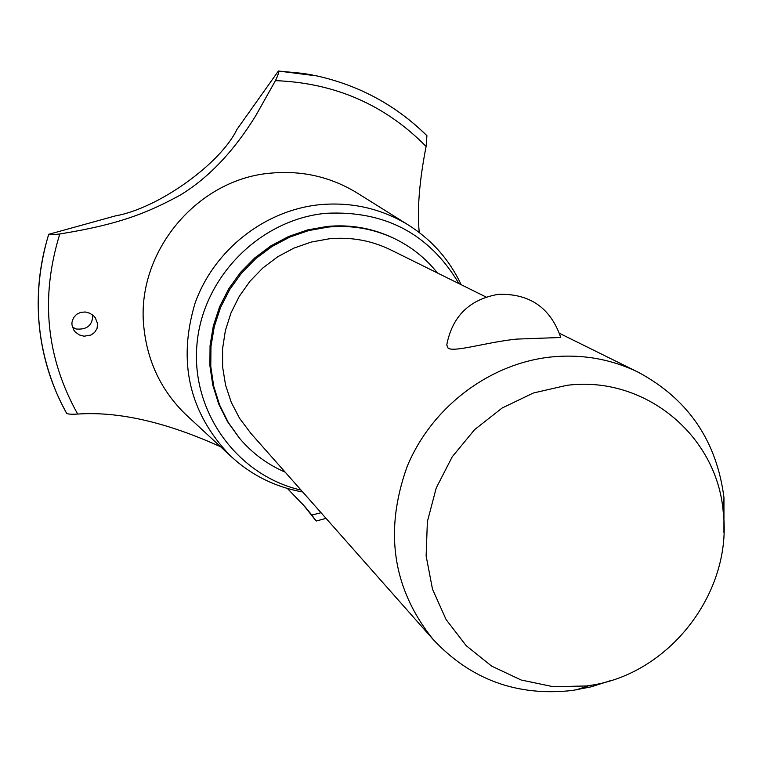 <?xml version="1.0" encoding="UTF-8"?>
<svg xmlns="http://www.w3.org/2000/svg" width="763" height="763" viewBox="0 0 763 763"><rect width="100%" height="100%" fill="white"/><g stroke="black" fill="none" stroke-linecap="round" stroke-linejoin="round"><path stroke-width="1.14" d="M437.485 273.001C425.63 258.113 411.076 246.544 393.832 238.294L392.478 237.655C371.896 228.051 350.093 224.312 327.098 226.449L307.527 229.949L288.633 236.473L270.894 245.877L254.747 257.923L240.593 272.315L228.795 288.71L219.63 306.688L213.344 325.801L210.063 345.582L209.882 365.525L212.791 385.143L218.685 403.961L227.431 421.519L239.401 438.124M393.832 238.294C373.193 228.671 351.352 224.923 328.29 227.059L308.672 230.569L289.74 237.112L271.952 246.535L255.767 258.619L241.575 273.049L229.739 289.482L220.555 307.508L214.25 326.669L210.969 346.497L210.788 366.488L213.697 386.154L219.61 405.019L228.375 422.626L239.754 438.534C252.324 453.298 267.47 464.505 285.171 472.154M250.855 433.355L239.582 418.324L231.265 402.339L225.571 385.143L222.643 367.156L222.567 348.834L225.362 330.637L230.96 313.011L239.229 296.416L249.949 281.27L262.873 267.956L277.646 256.807L293.917 248.099L311.266 242.052L329.244 238.8C351.028 236.778 371.581 240.507 390.904 249.968L486.05 297.007M560.757 337.484L516.713 339.096C487.004 342.091 454.271 352.554 448.1 348.157L446.765 344.924C452.287 316.321 469.417 299.458 498.163 294.346C529.627 293.335 550.495 307.718 560.757 337.484M610.772 680.577L591.077 686.853L572.479 690.458C517.133 696.648 470.685 679.642 433.126 639.442C392.602 588.836 383.951 531.191 407.156 466.517C431.476 407.528 488.845 363.856 550.295 357.065C581.692 353.832 611.125 358.953 638.593 372.42C688.207 399.183 716.667 440.909 723.963 497.59L723.925 532.66M586.365 685.975L589.503 685.508C669.466 674.54 733.071 591.869 723.21 511.735C716.915 435.196 644.535 375.186 566.661 385.363L533.347 393.012L502.111 408.024L474.596 429.645L452.24 456.779L436.226 487.977L427.375 521.625L426.126 555.941L432.497 589.16L446.097 619.566L466.164 645.641L491.639 666.118L521.177 680.014L553.289 686.719L586.365 685.975M458.945 283.607C429.331 233.802 385.029 210.369 326.03 213.297C259.534 219.467 202.214 277.799 196.911 345C191.074 412.182 237.522 475.626 301.032 490.084M461.214 284.733C449.273 259.468 431.429 239.42 407.68 224.58C381.014 208.537 351.877 201.89 320.269 204.637C264.866 210.006 214.098 249.787 195.099 303.083C177.502 361.729 189.148 412.525 230.025 455.482C250.674 474.853 274.899 487.023 302.711 491.982M358.352 193.726L356.311 192.457C330.532 176.94 302.406 170.464 271.933 173.039C196.911 178.399 135.146 253.116 143.94 328.004C147.621 362.063 161.498 390.847 185.581 414.347L188.575 417.113M419.249 232.505C417.037 209.939 419.316 181.251 426.097 146.448C385.162 104.855 334.947 82.919 275.453 80.64L256.091 115.127C233.869 151.312 208.49 178.027 179.973 195.261C147.221 213.011 119.142 224.389 59.81 233.974C40.162 297.408 46.114 357.437 77.673 414.051C131.694 410.36 186.487 431.41 220.564 446.727M287.365 488.444L305.19 506.966L311.829 515.044L321.061 512.736M426.097 146.448L426.927 135.68C396.235 105.447 359.592 85.532 316.979 75.938L278.457 71.045C279.105 71.98 278.104 75.175 275.453 80.64M311.829 515.044L315.977 520.776L302.539 503.942M59.81 233.974C53.668 234.737 49.967 234.861 48.727 234.336L48.718 234.327C39.399 264.542 36.271 295.195 39.342 326.306C42.146 353.288 49.414 378.81 61.154 402.893L66.629 413.365C67.917 414.195 71.608 414.423 77.673 414.051M72.39 327.031L75.976 328.987C86.295 329.902 91.865 325.868 92.676 316.893L92.218 314.642M97.607 323.76L97.025 328.538L94.612 332.42L90.95 335.033L84.092 336.216L79.371 334.957L75.318 332.048L73.773 330.055L71.951 324.79L71.96 322.377L73.439 317.856L76.567 314.346L80.754 312.344L85.37 312L89.843 313.24L93.725 315.92L95.299 317.742L97.607 323.76M61.622 403.846L56.91 393.698C47.621 372.258 41.755 349.788 39.333 326.287C36.262 295.176 39.39 264.523 48.718 234.327L115.432 215.881C158.094 208.461 220.373 163.997 236.978 129.367L278.4 71.035L303.34 73.429L312.992 75.117M426.698 135.537C396.083 105.38 359.516 85.513 316.979 75.938M559.508 333.326L638.593 372.42M723.21 511.735L723.963 497.59M589.503 685.508L575.951 689.952M250.293 432.716L433.126 639.442M407.68 224.58L356.311 192.457M56.91 393.698C35.165 342.101 32.428 288.948 48.698 234.222M66.629 413.365L62.833 406.24M316.235 521.024L326.049 518.363M278.4 71.035L303.34 73.429M230.025 455.482L185.581 414.347M238.79 437.399L239.754 438.534"/></g></svg>
